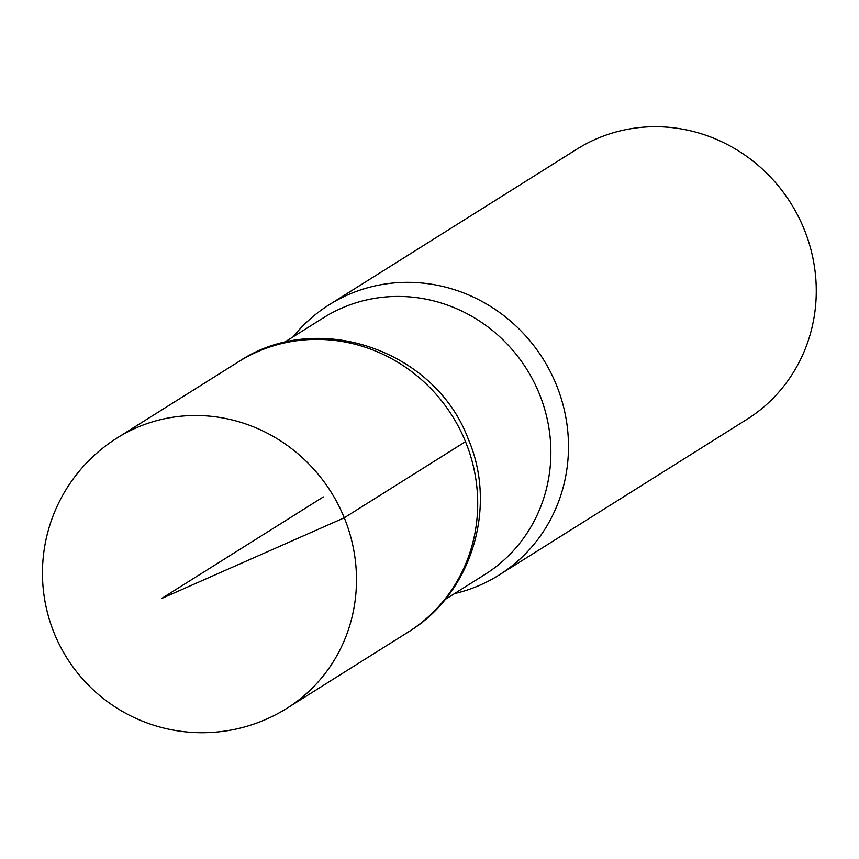 <?xml version="1.0" encoding="UTF-8"?>
<svg xmlns="http://www.w3.org/2000/svg" width="859" height="859" viewBox="0 0 859 859"><rect width="100%" height="100%" fill="white"/><g stroke="black" fill="none" stroke-linecap="round" stroke-linejoin="round"><path stroke-width="1.29" d="M454.465 593.633A159.613 152.311 -122.1 0 0 498.982 575.101L746.75 419.46A159.613 152.311 -122.1 0 0 804.045 229.009A159.613 152.311 -122.1 0 0 576.958 149.133L329.18 304.762A159.613 152.311 -122.1 0 0 293.144 336.825M465.492 441.655A159.581 152.268 -122.1 0 0 238.501 361.779A159.581 152.268 57.9 0 1 465.492 441.655A159.581 152.268 57.9 0 1 408.25 632.031A159.581 152.268 -122.1 0 0 465.492 441.655L344.266 517.805L161.653 598.487L323.338 496.932M498.982 575.101A159.613 152.311 -122.1 0 0 556.267 384.649A159.613 152.311 -122.1 0 0 329.18 304.762M445.134 599.496L484.83 574.553A151.635 144.699 -122.1 0 0 539.259 393.626A151.635 144.699 -122.1 0 0 323.521 317.744L283.824 342.677M344.266 517.805A159.613 152.311 -122.1 0 0 117.211 437.907A159.613 152.311 -122.1 0 0 117.178 437.929A159.613 159.613 0 0 0 54.289 633.405A159.613 159.613 0 0 0 286.981 708.256A159.613 152.311 -122.1 0 0 287.013 708.235A159.613 152.311 -122.1 0 0 344.266 517.805M117.211 437.907L238.491 361.779C316.767 309.111 435.223 349.828 468.284 439.142C497.833 507.648 471.451 593.988 408.25 632.031L287.013 708.235"/></g></svg>
